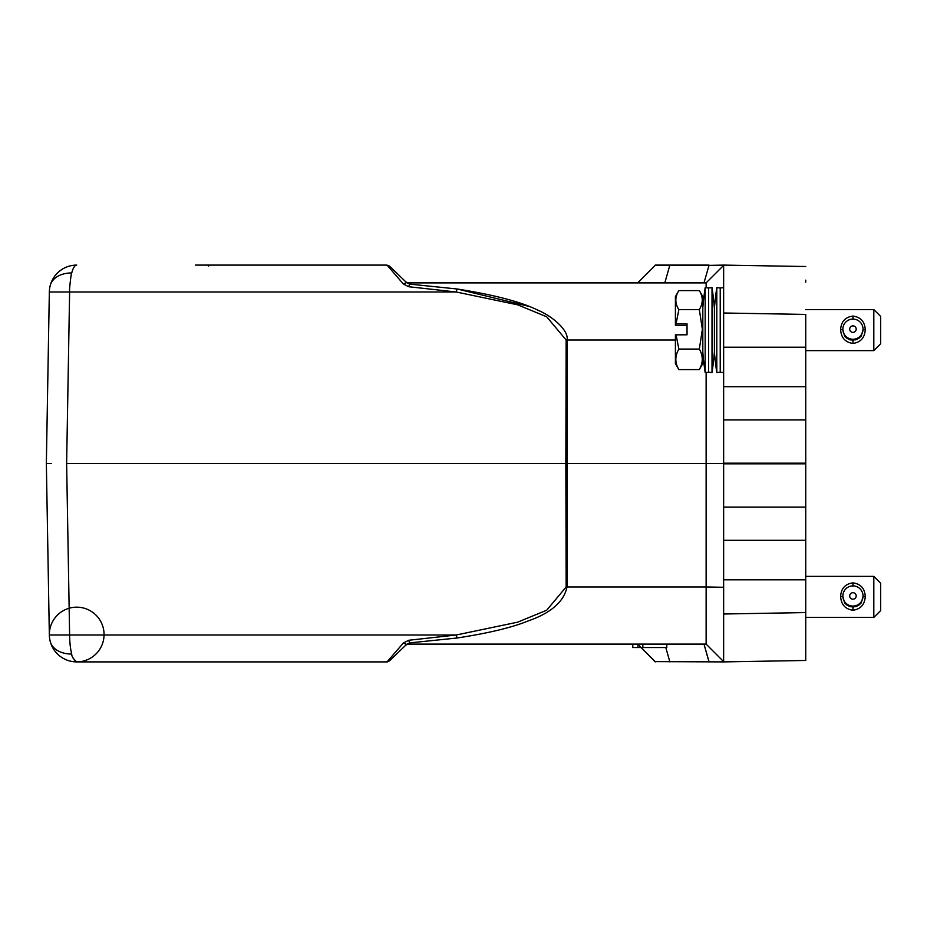 <?xml version="1.0" encoding="UTF-8"?>
<svg xmlns="http://www.w3.org/2000/svg" width="927" height="927" viewBox="0 0 927 927"><rect width="100%" height="100%" fill="white"/><g stroke="black" fill="none" stroke-linecap="round" stroke-linejoin="round"><path stroke-width="1.39" d="M402.376 644.114L403.372 643.002L406.582 644.404L389.41 660.939L387.034 661.901L389.41 660.939L387.034 661.901L403.372 643.002L408.737 640.267L409.607 642.898L408.262 644.114L706.131 644.114L723.639 661.623L723.639 587.278L706.131 586.976L706.131 644.114L408.262 644.114L409.607 642.898L457.092 638.008C488.622 633.153 512.318 627.463 528.158 620.928C550.939 613.037 563.894 601.716 567.023 586.976L566.142 586.976L546.687 610.221L517.66 622.168L456.211 635.007L457.092 638.008M641.136 647.533L632.724 647.533L632.724 644.114L560.383 644.114M400.916 277.127L405.899 281.935L408.262 282.886L706.131 282.886L408.262 282.886L409.607 284.102L405.899 281.935L389.41 266.061L406.582 282.596L409.607 284.102L408.737 286.733L456.211 291.993L408.737 286.733L403.372 283.998L387.034 265.099L195.493 265.099M560.418 282.886L642.851 282.886M873.813 617.428L873.813 576.385L880.65 583.222L880.65 610.592L873.813 617.428L805.737 617.428M865.262 596.455C864.764 604.555 860.65 609.155 852.944 610.244C845.227 609.143 841.125 604.543 840.627 596.455C841.125 588.413 845.227 583.894 852.944 582.886C860.662 583.894 864.764 588.413 865.262 596.455L863.037 596.501L861.334 602.735L857.023 605.818M853.964 606.976L851.913 606.559A10.093 10.093 -0 0 0 853.964 606.559L855.065 606.385A10.093 10.093 -0 0 0 857.023 605.76L855.065 606.455M848.865 605.818L844.555 602.735L842.852 596.501L840.627 596.455M850.708 606.779L848.865 605.76A10.093 10.093 -0 0 0 850.812 606.385L850.708 606.721A10.429 10.429 180 0 1 848.761 606.084M851.913 606.64L850.812 606.455M844.949 589.815A10.429 10.429 180 0 0 844.555 590.325L844.416 591.125M861.461 591.125L861.334 590.325A10.429 10.429 180 0 0 860.928 589.815M842.852 595.98A10.093 10.093 180 0 1 852.944 585.899A10.093 10.093 180 0 1 863.037 595.98A10.093 10.093 180 0 1 852.944 606.073A10.093 10.093 180 0 1 842.852 595.98L842.852 596.501M844.416 601.936A10.093 10.093 -0 0 0 845.424 603.257L845.146 603.465A10.429 10.429 180 0 1 844.555 602.735M846.212 604.045A10.093 10.093 -0 0 0 847.869 605.25L847.672 605.574M859.874 604.323L859.874 604.346A10.429 10.429 180 0 1 858.217 605.528L858.008 605.25A10.093 10.093 -0 0 0 859.677 604.045M861.334 602.735A10.429 10.429 180 0 1 860.743 603.454L860.465 603.257A10.093 10.093 -0 0 0 861.461 601.936M857.127 606.084A10.429 10.429 180 0 1 855.181 606.721L855.065 606.385M853.964 606.907A10.429 10.429 180 0 1 851.913 606.907M847.672 605.528A10.429 10.429 180 0 1 846.015 604.323L846.015 604.323M856.189 595.934A3.244 3.244 180 0 1 852.944 599.19A3.244 3.244 180 0 1 849.688 595.934A3.244 3.244 180 0 1 852.944 592.689A3.244 3.244 180 0 1 856.189 595.934M873.813 350.615L873.813 309.572L880.65 316.408L880.65 343.778L873.813 350.615L805.737 350.615M865.262 329.641C864.764 337.741 860.65 342.341 852.944 343.442C845.227 342.33 841.125 337.741 840.627 329.641C841.125 321.599 845.227 317.08 852.944 316.072C860.662 317.08 864.764 321.611 865.262 329.641L863.037 329.688L861.334 335.922L857.023 339.004M853.964 340.163L851.913 339.757A10.093 10.093 -0 0 0 853.964 339.757L853.964 340.163M855.065 339.653L855.065 339.572A10.093 10.093 -0 0 0 857.023 338.946L853.964 339.827M846.212 337.231A10.093 10.093 -0 0 0 847.869 338.436L847.672 338.714A10.429 10.429 180 0 1 846.015 337.509L844.555 335.922L842.852 329.688L840.627 329.641M848.865 339.004L846.015 337.509M850.708 339.966L848.865 338.946A10.093 10.093 -0 0 0 850.812 339.572L850.708 339.908A10.429 10.429 180 0 1 848.761 339.27M851.913 339.827L850.812 339.653M844.949 323.002A10.429 10.429 180 0 0 844.555 323.511L844.416 324.311M861.461 324.311L861.334 323.511A10.429 10.429 180 0 0 860.928 323.002M842.852 329.166A10.093 10.093 180 0 1 852.944 319.085A10.093 10.093 180 0 1 863.037 329.166A10.093 10.093 180 0 1 852.944 339.259A10.093 10.093 180 0 1 842.852 329.166L842.852 329.688M844.416 335.122A10.093 10.093 -0 0 0 845.424 336.443L845.146 336.652A10.429 10.429 180 0 1 844.555 335.922M858.008 338.482L858.008 338.436A10.093 10.093 -0 0 0 859.677 337.231M861.334 335.922A10.429 10.429 180 0 1 860.743 336.652L860.465 336.443A10.093 10.093 -0 0 0 861.461 335.122M859.874 337.509A10.429 10.429 180 0 1 858.217 338.714L858.008 338.436M857.127 339.27A10.429 10.429 180 0 1 855.181 339.908L855.065 339.572M853.964 340.093A10.429 10.429 180 0 1 851.913 340.093M856.189 329.12A3.244 3.244 180 0 1 852.944 332.376A3.244 3.244 180 0 1 849.688 329.12A3.244 3.244 180 0 1 852.944 325.875A3.244 3.244 180 0 1 856.189 329.12M714.404 351.634L714.404 308.54A280.742 280.742 0 0 0 712.017 287.683L712.017 372.515A280.742 280.742 0 0 0 714.404 351.646L714.404 351.634A280.742 280.742 0 0 0 716.803 372.515L720.221 372.248L720.221 287.938L723.639 287.683L723.639 265.099L723.639 386.686L805.737 386.686L805.737 660.464L723.639 661.901L723.639 639.815M716.803 372.515L716.803 287.683A280.742 280.742 0 0 0 714.404 308.54L714.404 308.552M699.329 369.583L702.77 363.616L702.77 296.57L699.329 290.603L678.865 290.603L675.412 296.57L675.412 323.894L687.034 323.871L687.034 334.809L675.412 334.832L675.412 363.616L678.865 369.583C674.821 362.851 674.821 356.014 678.865 349.085L699.329 349.085C703.211 355.898 703.211 362.735 699.329 369.583L678.865 369.583M675.412 323.894L675.412 325.354L687.034 325.377M676.061 334.809L678.865 349.085M678.865 290.603C674.821 297.022 674.821 303.349 678.865 309.595L676.061 323.871M699.329 290.603C703.211 296.918 703.211 303.245 699.329 309.595L678.865 309.595M699.329 309.595L702.376 329.34L699.329 349.085M702.817 307.949L702.817 352.237A280.742 280.742 0 0 0 705.169 372.515L705.169 287.683A280.742 280.742 0 0 0 702.817 307.949L702.77 307.521M712.017 287.683L708.587 287.938L708.587 372.248L705.169 372.515M805.737 282.202L805.737 280.151M723.639 313.002L805.737 314.427L805.737 386.686M387.034 661.901L76.709 661.901A27.37 27.37 0 0 1 49.34 635.007L46.35 463.5L49.34 291.993L69.618 291.993L49.34 291.993A27.37 27.37 0 0 1 76.709 265.099A27.37 7.08 -90 0 0 71.738 272.944A27.37 18.853 -165.2 0 0 50.243 285.493A27.37 27.37 0 0 1 76.709 265.099M46.35 463.5L51.217 463.5M76.709 661.901C73.21 658.738 71.553 656.119 71.738 654.056A27.37 18.853 165.2 0 1 50.243 641.507A27.37 27.37 0 0 0 76.709 661.901L76.709 661.901A27.37 27.37 0 0 1 49.34 635.007L69.618 635.007L66.628 463.5L69.618 291.993C69.061 290.835 71.228 272.179 71.738 272.944M805.737 540.314L723.639 540.314L723.639 661.901L655.227 661.623L723.639 661.901M723.639 540.314L723.639 507.092L805.737 507.092M805.737 419.943L723.639 419.943L723.639 507.092M723.639 419.943L723.639 386.686M803.802 266.501L723.639 265.099L723.639 287.138M805.737 266.466L799.306 266.42L805.737 266.536M723.639 279.131L723.639 265.377L709.016 265.377L723.639 265.099M71.252 274.983A27.37 7.08 -90 0 0 71.124 275.62M70.742 277.671A27.37 7.08 -90 0 0 70.464 279.525M202.886 265.099L196.362 265.099M566.142 340.024L567.023 340.024C569.12 330.684 552.562 316.269 537.869 310.209C521.53 301.993 494.601 294.913 457.092 288.992L456.211 291.993L517.66 304.832L546.687 316.779L566.142 340.024L565.852 463.5L66.628 463.5M71.738 654.056A27.37 7.08 -90 0 1 69.618 635.007L456.211 635.007L408.737 640.267L456.211 635.007M72.816 657.417A27.37 7.08 -90 0 0 73.395 658.738M74.427 660.441A27.37 7.08 -90 0 0 75.365 661.403M655.227 265.099L709.016 265.099M457.185 289.004L528.842 306.35M207.741 265.099L208.621 266.095M566.142 586.976L565.852 463.5L723.639 463.5M655.227 661.623L637.718 644.114L655.227 661.901M706.131 282.886L723.639 265.377L706.131 282.886L706.131 287.752M706.131 372.434L706.131 586.976L567.023 586.976L567.023 340.024L675.412 340.024M655.227 265.377L637.718 282.886L655.227 265.377L709.016 265.377L703.987 282.886L709.016 265.377M457.092 288.992L409.607 284.102L405.899 281.935L406.582 282.596L403.372 283.998M386.571 265.099L389.41 266.061L386.292 265.099M386.292 661.901L389.386 660.963L406.582 644.404L389.41 660.939L406.582 644.404L409.607 642.898M408.262 644.114L405.899 645.065M666.791 644.114L666.791 647.533L642.851 647.533L642.851 644.114M637.95 647.533L637.95 644.346M632.793 647.533L632.793 644.114M852.944 607.034L852.944 610.244M852.944 586.165L852.944 582.886M852.944 340.221L852.944 343.43M852.944 319.351L852.944 316.072M49.34 291.993A27.37 27.37 0 0 1 50.243 285.493M805.737 612.573L723.639 613.998M805.737 579.792L723.639 579.792M805.737 463.813L723.639 463.813M723.639 463.187L805.737 463.187M805.737 347.208L723.639 347.208M69.618 291.993L456.211 291.993M50.243 641.507L50.243 641.507A27.37 27.37 0 0 0 95.968 653.964A27.37 27.37 0 0 0 83.905 608.135A27.37 27.37 0 0 0 50.243 641.507A27.37 27.37 0 0 1 49.34 635.007M709.016 661.901L703.987 644.114L709.016 661.623M665.806 647.533L669.862 661.901M664.821 282.886L669.862 265.099M720.221 372.248L723.639 372.515M382.283 265.099L383.199 265.099M378.795 661.901L383.199 661.901M387.532 661.866L386.571 661.901M708.587 372.248L712.017 372.515M708.587 287.938L705.169 287.683M720.221 287.938L716.803 287.683M805.737 309.572L873.813 309.572M805.737 576.385L873.813 576.385"/></g></svg>
